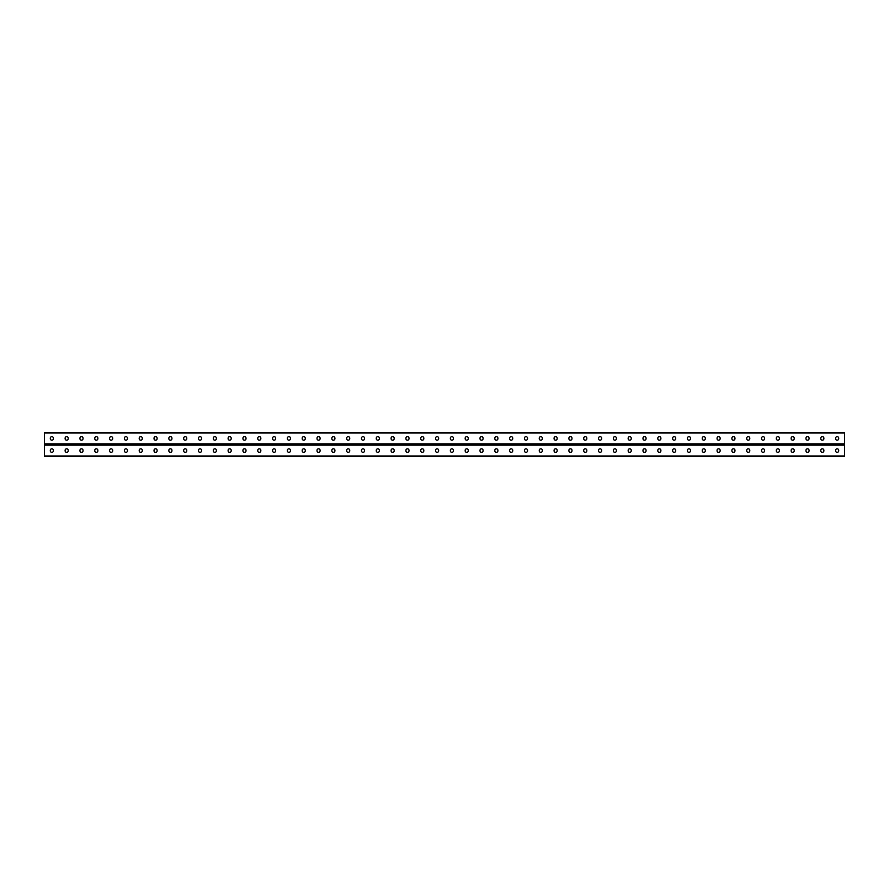 <?xml version="1.0" encoding="UTF-8"?>
<svg xmlns="http://www.w3.org/2000/svg" width="889" height="889" viewBox="0 0 889 889"><rect width="100%" height="100%" fill="white"/><g stroke="black" fill="none" stroke-linecap="round" stroke-linejoin="round"><path stroke-width="1.33" d="M44.45 455.979L44.45 444.5L844.55 444.5L844.55 456.646L44.45 456.646L44.45 455.979L844.55 455.979M453.446 450.334A1.545 1.545 0 0 0 451.912 448.801A1.545 1.545 0 0 0 450.367 450.334A1.545 1.545 0 0 1 451.912 448.801A1.545 1.545 0 0 1 453.446 450.334L453.446 450.812A1.545 1.545 0 0 1 451.912 452.357A1.545 1.545 0 0 1 450.367 450.812A1.545 1.545 0 0 0 451.912 452.357A1.545 1.545 0 0 0 453.446 450.812M468.27 450.334A1.545 1.545 0 0 0 466.725 448.801A1.545 1.545 0 0 0 465.18 450.334A1.545 1.545 0 0 1 466.725 448.801A1.545 1.545 0 0 1 468.27 450.334L468.27 450.812A1.545 1.545 0 0 1 466.725 452.357A1.545 1.545 0 0 1 465.18 450.812A1.545 1.545 0 0 0 466.725 452.357A1.545 1.545 0 0 0 468.27 450.812M483.083 450.334A1.545 1.545 0 0 0 481.538 448.801A1.545 1.545 0 0 0 480.004 450.334A1.545 1.545 0 0 1 481.538 448.801A1.545 1.545 0 0 1 483.083 450.334L483.083 450.812A1.545 1.545 0 0 1 481.538 452.357A1.545 1.545 0 0 1 480.004 450.812A1.545 1.545 0 0 0 481.538 452.357A1.545 1.545 0 0 0 483.083 450.812M497.896 450.334A1.545 1.545 0 0 0 496.362 448.801A1.545 1.545 0 0 0 494.817 450.334A1.545 1.545 0 0 1 496.362 448.801A1.545 1.545 0 0 1 497.896 450.334L497.896 450.812A1.545 1.545 0 0 1 496.362 452.357A1.545 1.545 0 0 1 494.817 450.812A1.545 1.545 0 0 0 496.362 452.357A1.545 1.545 0 0 0 497.896 450.812M512.72 450.334A1.545 1.545 0 0 0 511.175 448.801A1.545 1.545 0 0 0 509.63 450.334A1.545 1.545 0 0 1 511.175 448.801A1.545 1.545 0 0 1 512.72 450.334L512.72 450.812A1.545 1.545 0 0 1 511.175 452.357A1.545 1.545 0 0 1 509.63 450.812A1.545 1.545 0 0 0 511.175 452.357A1.545 1.545 0 0 0 512.72 450.812M527.533 450.334A1.545 1.545 0 0 0 525.988 448.801A1.545 1.545 0 0 0 524.454 450.334A1.545 1.545 0 0 1 525.988 448.801A1.545 1.545 0 0 1 527.533 450.334L527.533 450.812A1.545 1.545 0 0 1 525.988 452.357A1.545 1.545 0 0 1 524.454 450.812A1.545 1.545 0 0 0 525.988 452.357A1.545 1.545 0 0 0 527.533 450.812M542.346 450.334A1.545 1.545 0 0 0 540.812 448.801A1.545 1.545 0 0 0 539.267 450.334A1.545 1.545 0 0 1 540.812 448.801A1.545 1.545 0 0 1 542.346 450.334L542.346 450.812A1.545 1.545 0 0 1 540.812 452.357A1.545 1.545 0 0 1 539.267 450.812A1.545 1.545 0 0 0 540.812 452.357A1.545 1.545 0 0 0 542.346 450.812M557.17 450.334A1.545 1.545 0 0 0 555.625 448.801A1.545 1.545 0 0 0 554.08 450.334A1.545 1.545 0 0 1 555.625 448.801A1.545 1.545 0 0 1 557.17 450.334L557.17 450.812A1.545 1.545 0 0 1 555.625 452.357A1.545 1.545 0 0 1 554.08 450.812A1.545 1.545 0 0 0 555.625 452.357A1.545 1.545 0 0 0 557.17 450.812M571.983 450.334A1.545 1.545 0 0 0 570.438 448.801A1.545 1.545 0 0 0 568.904 450.334A1.545 1.545 0 0 1 570.438 448.801A1.545 1.545 0 0 1 571.983 450.334L571.983 450.812A1.545 1.545 0 0 1 570.438 452.357A1.545 1.545 0 0 1 568.904 450.812A1.545 1.545 0 0 0 570.438 452.357A1.545 1.545 0 0 0 571.983 450.812M586.796 450.334A1.545 1.545 0 0 0 585.262 448.801A1.545 1.545 0 0 0 583.717 450.334A1.545 1.545 0 0 1 585.262 448.801A1.545 1.545 0 0 1 586.796 450.334L586.796 450.812A1.545 1.545 0 0 1 585.262 452.357A1.545 1.545 0 0 1 583.717 450.812A1.545 1.545 0 0 0 585.262 452.357A1.545 1.545 0 0 0 586.796 450.812M601.62 450.334A1.545 1.545 0 0 0 600.075 448.801A1.545 1.545 0 0 0 598.53 450.334A1.545 1.545 0 0 1 600.075 448.801A1.545 1.545 0 0 1 601.62 450.334L601.62 450.812A1.545 1.545 0 0 1 600.075 452.357A1.545 1.545 0 0 1 598.53 450.812A1.545 1.545 0 0 0 600.075 452.357A1.545 1.545 0 0 0 601.62 450.812M616.433 450.334A1.545 1.545 0 0 0 614.888 448.801A1.545 1.545 0 0 0 613.354 450.334A1.545 1.545 0 0 1 614.888 448.801A1.545 1.545 0 0 1 616.433 450.334L616.433 450.812A1.545 1.545 0 0 1 614.888 452.357A1.545 1.545 0 0 1 613.354 450.812A1.545 1.545 0 0 0 614.888 452.357A1.545 1.545 0 0 0 616.433 450.812M631.246 450.334A1.545 1.545 0 0 0 629.712 448.801A1.545 1.545 0 0 0 628.167 450.334A1.545 1.545 0 0 1 629.712 448.801A1.545 1.545 0 0 1 631.246 450.334L631.246 450.812A1.545 1.545 0 0 1 629.712 452.357A1.545 1.545 0 0 1 628.167 450.812A1.545 1.545 0 0 0 629.712 452.357A1.545 1.545 0 0 0 631.246 450.812M646.07 450.334A1.545 1.545 0 0 0 644.525 448.801A1.545 1.545 0 0 0 642.98 450.334A1.545 1.545 0 0 1 644.525 448.801A1.545 1.545 0 0 1 646.07 450.334L646.07 450.812A1.545 1.545 0 0 1 644.525 452.357A1.545 1.545 0 0 1 642.98 450.812A1.545 1.545 0 0 0 644.525 452.357A1.545 1.545 0 0 0 646.07 450.812M660.883 450.334A1.545 1.545 0 0 0 659.338 448.801A1.545 1.545 0 0 0 657.804 450.334A1.545 1.545 0 0 1 659.338 448.801A1.545 1.545 0 0 1 660.883 450.334L660.883 450.812A1.545 1.545 0 0 1 659.338 452.357A1.545 1.545 0 0 1 657.804 450.812A1.545 1.545 0 0 0 659.338 452.357A1.545 1.545 0 0 0 660.883 450.812M675.696 450.334A1.545 1.545 0 0 0 674.162 448.801A1.545 1.545 0 0 0 672.617 450.334A1.545 1.545 0 0 1 674.162 448.801A1.545 1.545 0 0 1 675.696 450.334L675.696 450.812A1.545 1.545 0 0 1 674.162 452.357A1.545 1.545 0 0 1 672.617 450.812A1.545 1.545 0 0 0 674.162 452.357A1.545 1.545 0 0 0 675.696 450.812M690.52 450.334A1.545 1.545 0 0 0 688.975 448.801A1.545 1.545 0 0 0 687.43 450.334A1.545 1.545 0 0 1 688.975 448.801A1.545 1.545 0 0 1 690.52 450.334L690.52 450.812A1.545 1.545 0 0 1 688.975 452.357A1.545 1.545 0 0 1 687.43 450.812A1.545 1.545 0 0 0 688.975 452.357A1.545 1.545 0 0 0 690.52 450.812M705.333 450.334A1.545 1.545 0 0 0 703.788 448.801A1.545 1.545 0 0 0 702.254 450.334A1.545 1.545 0 0 1 703.788 448.801A1.545 1.545 0 0 1 705.333 450.334L705.333 450.812A1.545 1.545 0 0 1 703.788 452.357A1.545 1.545 0 0 1 702.254 450.812A1.545 1.545 0 0 0 703.788 452.357A1.545 1.545 0 0 0 705.333 450.812M720.146 450.334A1.545 1.545 0 0 0 718.612 448.801A1.545 1.545 0 0 0 717.067 450.334A1.545 1.545 0 0 1 718.612 448.801A1.545 1.545 0 0 1 720.146 450.334L720.146 450.812A1.545 1.545 0 0 1 718.612 452.357A1.545 1.545 0 0 1 717.067 450.812A1.545 1.545 0 0 0 718.612 452.357A1.545 1.545 0 0 0 720.146 450.812M734.97 450.334A1.545 1.545 0 0 0 733.425 448.801A1.545 1.545 0 0 0 731.88 450.334A1.545 1.545 0 0 1 733.425 448.801A1.545 1.545 0 0 1 734.97 450.334L734.97 450.812A1.545 1.545 0 0 1 733.425 452.357A1.545 1.545 0 0 1 731.88 450.812A1.545 1.545 0 0 0 733.425 452.357A1.545 1.545 0 0 0 734.97 450.812M749.783 450.334A1.545 1.545 0 0 0 748.238 448.801A1.545 1.545 0 0 0 746.704 450.334A1.545 1.545 0 0 1 748.238 448.801A1.545 1.545 0 0 1 749.783 450.334L749.783 450.812A1.545 1.545 0 0 1 748.238 452.357A1.545 1.545 0 0 1 746.704 450.812A1.545 1.545 0 0 0 748.238 452.357A1.545 1.545 0 0 0 749.783 450.812M764.596 450.334A1.545 1.545 0 0 0 763.062 448.801A1.545 1.545 0 0 0 761.517 450.334A1.545 1.545 0 0 1 763.062 448.801A1.545 1.545 0 0 1 764.596 450.334L764.596 450.812A1.545 1.545 0 0 1 763.062 452.357A1.545 1.545 0 0 1 761.517 450.812A1.545 1.545 0 0 0 763.062 452.357A1.545 1.545 0 0 0 764.596 450.812M779.42 450.334A1.545 1.545 0 0 0 777.875 448.801A1.545 1.545 0 0 0 776.33 450.334A1.545 1.545 0 0 1 777.875 448.801A1.545 1.545 0 0 1 779.42 450.334L779.42 450.812A1.545 1.545 0 0 1 777.875 452.357A1.545 1.545 0 0 1 776.33 450.812A1.545 1.545 0 0 0 777.875 452.357A1.545 1.545 0 0 0 779.42 450.812M794.233 450.334A1.545 1.545 0 0 0 792.688 448.801A1.545 1.545 0 0 0 791.154 450.334A1.545 1.545 0 0 1 792.688 448.801A1.545 1.545 0 0 1 794.233 450.334L794.233 450.812A1.545 1.545 0 0 1 792.688 452.357A1.545 1.545 0 0 1 791.154 450.812A1.545 1.545 0 0 0 792.688 452.357A1.545 1.545 0 0 0 794.233 450.812M823.87 450.334A1.545 1.545 0 0 0 822.325 448.801A1.545 1.545 0 0 0 820.78 450.334A1.545 1.545 0 0 1 822.325 448.801A1.545 1.545 0 0 1 823.87 450.334L823.87 450.812A1.545 1.545 0 0 1 822.325 452.357A1.545 1.545 0 0 1 820.78 450.812A1.545 1.545 0 0 0 822.325 452.357A1.545 1.545 0 0 0 823.87 450.812M838.683 450.334A1.545 1.545 0 0 0 837.138 448.801A1.545 1.545 0 0 0 835.604 450.334A1.545 1.545 0 0 1 837.138 448.801A1.545 1.545 0 0 1 838.683 450.334L838.683 450.812A1.545 1.545 0 0 1 837.138 452.357A1.545 1.545 0 0 1 835.604 450.812A1.545 1.545 0 0 0 837.138 452.357A1.545 1.545 0 0 0 838.683 450.812M435.554 450.334A1.545 1.545 0 0 1 437.088 448.801A1.545 1.545 0 0 1 438.633 450.334A1.545 1.545 0 0 0 437.088 448.801A1.545 1.545 0 0 0 435.554 450.334L435.554 450.812A1.545 1.545 0 0 0 437.088 452.357A1.545 1.545 0 0 0 438.633 450.812A1.545 1.545 0 0 1 437.088 452.357A1.545 1.545 0 0 1 435.554 450.812M420.73 450.334A1.545 1.545 0 0 1 422.275 448.801A1.545 1.545 0 0 1 423.82 450.334A1.545 1.545 0 0 0 422.275 448.801A1.545 1.545 0 0 0 420.73 450.334L420.73 450.812A1.545 1.545 0 0 0 422.275 452.357A1.545 1.545 0 0 0 423.82 450.812A1.545 1.545 0 0 1 422.275 452.357A1.545 1.545 0 0 1 420.73 450.812M405.917 450.334A1.545 1.545 0 0 1 407.462 448.801A1.545 1.545 0 0 1 408.996 450.334A1.545 1.545 0 0 0 407.462 448.801A1.545 1.545 0 0 0 405.917 450.334L405.917 450.812A1.545 1.545 0 0 0 407.462 452.357A1.545 1.545 0 0 0 408.996 450.812A1.545 1.545 0 0 1 407.462 452.357A1.545 1.545 0 0 1 405.917 450.812M391.104 450.334A1.545 1.545 0 0 1 392.638 448.801A1.545 1.545 0 0 1 394.183 450.334A1.545 1.545 0 0 0 392.638 448.801A1.545 1.545 0 0 0 391.104 450.334L391.104 450.812A1.545 1.545 0 0 0 392.638 452.357A1.545 1.545 0 0 0 394.183 450.812A1.545 1.545 0 0 1 392.638 452.357A1.545 1.545 0 0 1 391.104 450.812M376.28 450.334A1.545 1.545 0 0 1 377.825 448.801A1.545 1.545 0 0 1 379.37 450.334A1.545 1.545 0 0 0 377.825 448.801A1.545 1.545 0 0 0 376.28 450.334L376.28 450.812A1.545 1.545 0 0 0 377.825 452.357A1.545 1.545 0 0 0 379.37 450.812A1.545 1.545 0 0 1 377.825 452.357A1.545 1.545 0 0 1 376.28 450.812M361.467 450.334A1.545 1.545 0 0 1 363.012 448.801A1.545 1.545 0 0 1 364.546 450.334A1.545 1.545 0 0 0 363.012 448.801A1.545 1.545 0 0 0 361.467 450.334L361.467 450.812A1.545 1.545 0 0 0 363.012 452.357A1.545 1.545 0 0 0 364.546 450.812A1.545 1.545 0 0 1 363.012 452.357A1.545 1.545 0 0 1 361.467 450.812M346.654 450.334A1.545 1.545 0 0 1 348.188 448.801A1.545 1.545 0 0 1 349.733 450.334A1.545 1.545 0 0 0 348.188 448.801A1.545 1.545 0 0 0 346.654 450.334L346.654 450.812A1.545 1.545 0 0 0 348.188 452.357A1.545 1.545 0 0 0 349.733 450.812A1.545 1.545 0 0 1 348.188 452.357A1.545 1.545 0 0 1 346.654 450.812M331.83 450.334A1.545 1.545 0 0 1 333.375 448.801A1.545 1.545 0 0 1 334.92 450.334A1.545 1.545 0 0 0 333.375 448.801A1.545 1.545 0 0 0 331.83 450.334L331.83 450.812A1.545 1.545 0 0 0 333.375 452.357A1.545 1.545 0 0 0 334.92 450.812A1.545 1.545 0 0 1 333.375 452.357A1.545 1.545 0 0 1 331.83 450.812M317.017 450.334A1.545 1.545 0 0 1 318.562 448.801A1.545 1.545 0 0 1 320.096 450.334A1.545 1.545 0 0 0 318.562 448.801A1.545 1.545 0 0 0 317.017 450.334L317.017 450.812A1.545 1.545 0 0 0 318.562 452.357A1.545 1.545 0 0 0 320.096 450.812A1.545 1.545 0 0 1 318.562 452.357A1.545 1.545 0 0 1 317.017 450.812M302.204 450.334A1.545 1.545 0 0 1 303.738 448.801A1.545 1.545 0 0 1 305.283 450.334A1.545 1.545 0 0 0 303.738 448.801A1.545 1.545 0 0 0 302.204 450.334L302.204 450.812A1.545 1.545 0 0 0 303.738 452.357A1.545 1.545 0 0 0 305.283 450.812A1.545 1.545 0 0 1 303.738 452.357A1.545 1.545 0 0 1 302.204 450.812M287.38 450.334A1.545 1.545 0 0 1 288.925 448.801A1.545 1.545 0 0 1 290.47 450.334A1.545 1.545 0 0 0 288.925 448.801A1.545 1.545 0 0 0 287.38 450.334L287.38 450.812A1.545 1.545 0 0 0 288.925 452.357A1.545 1.545 0 0 0 290.47 450.812A1.545 1.545 0 0 1 288.925 452.357A1.545 1.545 0 0 1 287.38 450.812M272.567 450.334A1.545 1.545 0 0 1 274.112 448.801A1.545 1.545 0 0 1 275.646 450.334A1.545 1.545 0 0 0 274.112 448.801A1.545 1.545 0 0 0 272.567 450.334L272.567 450.812A1.545 1.545 0 0 0 274.112 452.357A1.545 1.545 0 0 0 275.646 450.812A1.545 1.545 0 0 1 274.112 452.357A1.545 1.545 0 0 1 272.567 450.812M257.754 450.334A1.545 1.545 0 0 1 259.288 448.801A1.545 1.545 0 0 1 260.833 450.334A1.545 1.545 0 0 0 259.288 448.801A1.545 1.545 0 0 0 257.754 450.334L257.754 450.812A1.545 1.545 0 0 0 259.288 452.357A1.545 1.545 0 0 0 260.833 450.812A1.545 1.545 0 0 1 259.288 452.357A1.545 1.545 0 0 1 257.754 450.812M242.93 450.334A1.545 1.545 0 0 1 244.475 448.801A1.545 1.545 0 0 1 246.02 450.334A1.545 1.545 0 0 0 244.475 448.801A1.545 1.545 0 0 0 242.93 450.334L242.93 450.812A1.545 1.545 0 0 0 244.475 452.357A1.545 1.545 0 0 0 246.02 450.812A1.545 1.545 0 0 1 244.475 452.357A1.545 1.545 0 0 1 242.93 450.812M228.117 450.334A1.545 1.545 0 0 1 229.662 448.801A1.545 1.545 0 0 1 231.196 450.334A1.545 1.545 0 0 0 229.662 448.801A1.545 1.545 0 0 0 228.117 450.334L228.117 450.812A1.545 1.545 0 0 0 229.662 452.357A1.545 1.545 0 0 0 231.196 450.812A1.545 1.545 0 0 1 229.662 452.357A1.545 1.545 0 0 1 228.117 450.812M213.304 450.334A1.545 1.545 0 0 1 214.838 448.801A1.545 1.545 0 0 1 216.383 450.334A1.545 1.545 0 0 0 214.838 448.801A1.545 1.545 0 0 0 213.304 450.334L213.304 450.812A1.545 1.545 0 0 0 214.838 452.357A1.545 1.545 0 0 0 216.383 450.812A1.545 1.545 0 0 1 214.838 452.357A1.545 1.545 0 0 1 213.304 450.812M198.48 450.334A1.545 1.545 0 0 1 200.025 448.801A1.545 1.545 0 0 1 201.57 450.334A1.545 1.545 0 0 0 200.025 448.801A1.545 1.545 0 0 0 198.48 450.334L198.48 450.812A1.545 1.545 0 0 0 200.025 452.357A1.545 1.545 0 0 0 201.57 450.812A1.545 1.545 0 0 1 200.025 452.357A1.545 1.545 0 0 1 198.48 450.812M183.667 450.334A1.545 1.545 0 0 1 185.212 448.801A1.545 1.545 0 0 1 186.746 450.334A1.545 1.545 0 0 0 185.212 448.801A1.545 1.545 0 0 0 183.667 450.334L183.667 450.812A1.545 1.545 0 0 0 185.212 452.357A1.545 1.545 0 0 0 186.746 450.812A1.545 1.545 0 0 1 185.212 452.357A1.545 1.545 0 0 1 183.667 450.812M168.854 450.334A1.545 1.545 0 0 1 170.388 448.801A1.545 1.545 0 0 1 171.933 450.334A1.545 1.545 0 0 0 170.388 448.801A1.545 1.545 0 0 0 168.854 450.334L168.854 450.812A1.545 1.545 0 0 0 170.388 452.357A1.545 1.545 0 0 0 171.933 450.812A1.545 1.545 0 0 1 170.388 452.357A1.545 1.545 0 0 1 168.854 450.812M154.03 450.334A1.545 1.545 0 0 1 155.575 448.801A1.545 1.545 0 0 1 157.12 450.334A1.545 1.545 0 0 0 155.575 448.801A1.545 1.545 0 0 0 154.03 450.334L154.03 450.812A1.545 1.545 0 0 0 155.575 452.357A1.545 1.545 0 0 0 157.12 450.812A1.545 1.545 0 0 1 155.575 452.357A1.545 1.545 0 0 1 154.03 450.812M139.217 450.334A1.545 1.545 0 0 1 140.762 448.801A1.545 1.545 0 0 1 142.296 450.334A1.545 1.545 0 0 0 140.762 448.801A1.545 1.545 0 0 0 139.217 450.334L139.217 450.812A1.545 1.545 0 0 0 140.762 452.357A1.545 1.545 0 0 0 142.296 450.812A1.545 1.545 0 0 1 140.762 452.357A1.545 1.545 0 0 1 139.217 450.812M124.404 450.334A1.545 1.545 0 0 1 125.938 448.801A1.545 1.545 0 0 1 127.483 450.334A1.545 1.545 0 0 0 125.938 448.801A1.545 1.545 0 0 0 124.404 450.334L124.404 450.812A1.545 1.545 0 0 0 125.938 452.357A1.545 1.545 0 0 0 127.483 450.812A1.545 1.545 0 0 1 125.938 452.357A1.545 1.545 0 0 1 124.404 450.812M109.58 450.334A1.545 1.545 0 0 1 111.125 448.801A1.545 1.545 0 0 1 112.67 450.334A1.545 1.545 0 0 0 111.125 448.801A1.545 1.545 0 0 0 109.58 450.334L109.58 450.812A1.545 1.545 0 0 0 111.125 452.357A1.545 1.545 0 0 0 112.67 450.812A1.545 1.545 0 0 1 111.125 452.357A1.545 1.545 0 0 1 109.58 450.812M94.767 450.334A1.545 1.545 0 0 1 96.312 448.801A1.545 1.545 0 0 1 97.846 450.334A1.545 1.545 0 0 0 96.312 448.801A1.545 1.545 0 0 0 94.767 450.334L94.767 450.812A1.545 1.545 0 0 0 96.312 452.357A1.545 1.545 0 0 0 97.846 450.812A1.545 1.545 0 0 1 96.312 452.357A1.545 1.545 0 0 1 94.767 450.812M79.954 450.334A1.545 1.545 0 0 1 81.488 448.801A1.545 1.545 0 0 1 83.033 450.334A1.545 1.545 0 0 0 81.488 448.801A1.545 1.545 0 0 0 79.954 450.334L79.954 450.812A1.545 1.545 0 0 0 81.488 452.357A1.545 1.545 0 0 0 83.033 450.812A1.545 1.545 0 0 1 81.488 452.357A1.545 1.545 0 0 1 79.954 450.812M65.13 450.334A1.545 1.545 0 0 1 66.675 448.801A1.545 1.545 0 0 1 68.22 450.334A1.545 1.545 0 0 0 66.675 448.801A1.545 1.545 0 0 0 65.13 450.334L65.13 450.812A1.545 1.545 0 0 0 66.675 452.357A1.545 1.545 0 0 0 68.22 450.812A1.545 1.545 0 0 1 66.675 452.357A1.545 1.545 0 0 1 65.13 450.812M50.317 450.334A1.545 1.545 0 0 1 51.862 448.801A1.545 1.545 0 0 1 53.396 450.334A1.545 1.545 0 0 0 51.862 448.801A1.545 1.545 0 0 0 50.317 450.334L50.317 450.812A1.545 1.545 0 0 0 51.862 452.357A1.545 1.545 0 0 0 53.396 450.812A1.545 1.545 0 0 1 51.862 452.357A1.545 1.545 0 0 1 50.317 450.812M809.046 450.334L809.046 450.812A1.545 1.545 0 0 1 807.512 452.357A1.545 1.545 0 0 1 805.967 450.812L805.967 450.334A1.545 1.545 0 0 1 807.512 448.801A1.545 1.545 0 0 1 809.046 450.334M44.45 433.021L44.45 444.5L844.55 444.5L844.55 432.354L44.45 432.354L44.45 433.021L844.55 433.021M453.446 438.666L453.446 438.188A1.545 1.545 0 0 0 451.912 436.643A1.545 1.545 0 0 0 450.367 438.188L450.367 438.666A1.545 1.545 0 0 0 451.912 440.199A1.545 1.545 0 0 0 453.446 438.666A1.545 1.545 0 0 1 451.912 440.199A1.545 1.545 0 0 1 450.367 438.666M468.27 438.666L468.27 438.188A1.545 1.545 0 0 0 466.725 436.643A1.545 1.545 0 0 0 465.18 438.188L465.18 438.666A1.545 1.545 0 0 0 466.725 440.199A1.545 1.545 0 0 0 468.27 438.666A1.545 1.545 0 0 1 466.725 440.199A1.545 1.545 0 0 1 465.18 438.666M483.083 438.666L483.083 438.188A1.545 1.545 0 0 0 481.538 436.643A1.545 1.545 0 0 0 480.004 438.188L480.004 438.666A1.545 1.545 0 0 0 481.538 440.199A1.545 1.545 0 0 0 483.083 438.666A1.545 1.545 0 0 1 481.538 440.199A1.545 1.545 0 0 1 480.004 438.666M497.896 438.666L497.896 438.188A1.545 1.545 0 0 0 496.362 436.643A1.545 1.545 0 0 0 494.817 438.188L494.817 438.666A1.545 1.545 0 0 0 496.362 440.199A1.545 1.545 0 0 0 497.896 438.666A1.545 1.545 0 0 1 496.362 440.199A1.545 1.545 0 0 1 494.817 438.666M512.72 438.666L512.72 438.188A1.545 1.545 0 0 0 511.175 436.643A1.545 1.545 0 0 0 509.63 438.188L509.63 438.666A1.545 1.545 0 0 0 511.175 440.199A1.545 1.545 0 0 0 512.72 438.666A1.545 1.545 0 0 1 511.175 440.199A1.545 1.545 0 0 1 509.63 438.666M527.533 438.666L527.533 438.188A1.545 1.545 0 0 0 525.988 436.643A1.545 1.545 0 0 0 524.454 438.188L524.454 438.666A1.545 1.545 0 0 0 525.988 440.199A1.545 1.545 0 0 0 527.533 438.666A1.545 1.545 0 0 1 525.988 440.199A1.545 1.545 0 0 1 524.454 438.666M542.346 438.666L542.346 438.188A1.545 1.545 0 0 0 540.812 436.643A1.545 1.545 0 0 0 539.267 438.188L539.267 438.666A1.545 1.545 0 0 0 540.812 440.199A1.545 1.545 0 0 0 542.346 438.666A1.545 1.545 0 0 1 540.812 440.199A1.545 1.545 0 0 1 539.267 438.666M557.17 438.666L557.17 438.188A1.545 1.545 0 0 0 555.625 436.643A1.545 1.545 0 0 0 554.08 438.188L554.08 438.666A1.545 1.545 0 0 0 555.625 440.199A1.545 1.545 0 0 0 557.17 438.666A1.545 1.545 0 0 1 555.625 440.199A1.545 1.545 0 0 1 554.08 438.666M571.983 438.666L571.983 438.188A1.545 1.545 0 0 0 570.438 436.643A1.545 1.545 0 0 0 568.904 438.188L568.904 438.666A1.545 1.545 0 0 0 570.438 440.199A1.545 1.545 0 0 0 571.983 438.666A1.545 1.545 0 0 1 570.438 440.199A1.545 1.545 0 0 1 568.904 438.666M586.796 438.666L586.796 438.188A1.545 1.545 0 0 0 585.262 436.643A1.545 1.545 0 0 0 583.717 438.188L583.717 438.666A1.545 1.545 0 0 0 585.262 440.199A1.545 1.545 0 0 0 586.796 438.666A1.545 1.545 0 0 1 585.262 440.199A1.545 1.545 0 0 1 583.717 438.666M601.62 438.666L601.62 438.188A1.545 1.545 0 0 0 600.075 436.643A1.545 1.545 0 0 0 598.53 438.188L598.53 438.666A1.545 1.545 0 0 0 600.075 440.199A1.545 1.545 0 0 0 601.62 438.666A1.545 1.545 0 0 1 600.075 440.199A1.545 1.545 0 0 1 598.53 438.666M616.433 438.666L616.433 438.188A1.545 1.545 0 0 0 614.888 436.643A1.545 1.545 0 0 0 613.354 438.188L613.354 438.666A1.545 1.545 0 0 0 614.888 440.199A1.545 1.545 0 0 0 616.433 438.666A1.545 1.545 0 0 1 614.888 440.199A1.545 1.545 0 0 1 613.354 438.666M631.246 438.666L631.246 438.188A1.545 1.545 0 0 0 629.712 436.643A1.545 1.545 0 0 0 628.167 438.188L628.167 438.666A1.545 1.545 0 0 0 629.712 440.199A1.545 1.545 0 0 0 631.246 438.666A1.545 1.545 0 0 1 629.712 440.199A1.545 1.545 0 0 1 628.167 438.666M646.07 438.666L646.07 438.188A1.545 1.545 0 0 0 644.525 436.643A1.545 1.545 0 0 0 642.98 438.188L642.98 438.666A1.545 1.545 0 0 0 644.525 440.199A1.545 1.545 0 0 0 646.07 438.666A1.545 1.545 0 0 1 644.525 440.199A1.545 1.545 0 0 1 642.98 438.666M660.883 438.666L660.883 438.188A1.545 1.545 0 0 0 659.338 436.643A1.545 1.545 0 0 0 657.804 438.188L657.804 438.666A1.545 1.545 0 0 0 659.338 440.199A1.545 1.545 0 0 0 660.883 438.666A1.545 1.545 0 0 1 659.338 440.199A1.545 1.545 0 0 1 657.804 438.666M675.696 438.666L675.696 438.188A1.545 1.545 0 0 0 674.162 436.643A1.545 1.545 0 0 0 672.617 438.188L672.617 438.666A1.545 1.545 0 0 0 674.162 440.199A1.545 1.545 0 0 0 675.696 438.666A1.545 1.545 0 0 1 674.162 440.199A1.545 1.545 0 0 1 672.617 438.666M690.52 438.666L690.52 438.188A1.545 1.545 0 0 0 688.975 436.643A1.545 1.545 0 0 0 687.43 438.188L687.43 438.666A1.545 1.545 0 0 0 688.975 440.199A1.545 1.545 0 0 0 690.52 438.666A1.545 1.545 0 0 1 688.975 440.199A1.545 1.545 0 0 1 687.43 438.666M705.333 438.666L705.333 438.188A1.545 1.545 0 0 0 703.788 436.643A1.545 1.545 0 0 0 702.254 438.188L702.254 438.666A1.545 1.545 0 0 0 703.788 440.199A1.545 1.545 0 0 0 705.333 438.666A1.545 1.545 0 0 1 703.788 440.199A1.545 1.545 0 0 1 702.254 438.666M720.146 438.666L720.146 438.188A1.545 1.545 0 0 0 718.612 436.643A1.545 1.545 0 0 0 717.067 438.188L717.067 438.666A1.545 1.545 0 0 0 718.612 440.199A1.545 1.545 0 0 0 720.146 438.666A1.545 1.545 0 0 1 718.612 440.199A1.545 1.545 0 0 1 717.067 438.666M734.97 438.666L734.97 438.188A1.545 1.545 0 0 0 733.425 436.643A1.545 1.545 0 0 0 731.88 438.188L731.88 438.666A1.545 1.545 0 0 0 733.425 440.199A1.545 1.545 0 0 0 734.97 438.666A1.545 1.545 0 0 1 733.425 440.199A1.545 1.545 0 0 1 731.88 438.666M749.783 438.666L749.783 438.188A1.545 1.545 0 0 0 748.238 436.643A1.545 1.545 0 0 0 746.704 438.188L746.704 438.666A1.545 1.545 0 0 0 748.238 440.199A1.545 1.545 0 0 0 749.783 438.666A1.545 1.545 0 0 1 748.238 440.199A1.545 1.545 0 0 1 746.704 438.666M764.596 438.666L764.596 438.188A1.545 1.545 0 0 0 763.062 436.643A1.545 1.545 0 0 0 761.517 438.188L761.517 438.666A1.545 1.545 0 0 0 763.062 440.199A1.545 1.545 0 0 0 764.596 438.666A1.545 1.545 0 0 1 763.062 440.199A1.545 1.545 0 0 1 761.517 438.666M779.42 438.666L779.42 438.188A1.545 1.545 0 0 0 777.875 436.643A1.545 1.545 0 0 0 776.33 438.188L776.33 438.666A1.545 1.545 0 0 0 777.875 440.199A1.545 1.545 0 0 0 779.42 438.666A1.545 1.545 0 0 1 777.875 440.199A1.545 1.545 0 0 1 776.33 438.666M794.233 438.666L794.233 438.188A1.545 1.545 0 0 0 792.688 436.643A1.545 1.545 0 0 0 791.154 438.188L791.154 438.666A1.545 1.545 0 0 0 792.688 440.199A1.545 1.545 0 0 0 794.233 438.666A1.545 1.545 0 0 1 792.688 440.199A1.545 1.545 0 0 1 791.154 438.666M809.046 438.666L809.046 438.188A1.545 1.545 0 0 0 807.512 436.643A1.545 1.545 0 0 0 805.967 438.188L805.967 438.666A1.545 1.545 0 0 0 807.512 440.199A1.545 1.545 0 0 0 809.046 438.666M823.87 438.666L823.87 438.188A1.545 1.545 0 0 0 822.325 436.643A1.545 1.545 0 0 0 820.78 438.188L820.78 438.666A1.545 1.545 0 0 0 822.325 440.199A1.545 1.545 0 0 0 823.87 438.666A1.545 1.545 0 0 1 822.325 440.199A1.545 1.545 0 0 1 820.78 438.666M838.683 438.666L838.683 438.188A1.545 1.545 0 0 0 837.138 436.643A1.545 1.545 0 0 0 835.604 438.188L835.604 438.666A1.545 1.545 0 0 0 837.138 440.199A1.545 1.545 0 0 0 838.683 438.666A1.545 1.545 0 0 1 837.138 440.199A1.545 1.545 0 0 1 835.604 438.666M435.554 438.666L435.554 438.188A1.545 1.545 0 0 1 437.088 436.643A1.545 1.545 0 0 1 438.633 438.188L438.633 438.666A1.545 1.545 0 0 1 437.088 440.199A1.545 1.545 0 0 1 435.554 438.666A1.545 1.545 0 0 0 437.088 440.199A1.545 1.545 0 0 0 438.633 438.666M420.73 438.666L420.73 438.188A1.545 1.545 0 0 1 422.275 436.643A1.545 1.545 0 0 1 423.82 438.188L423.82 438.666A1.545 1.545 0 0 1 422.275 440.199A1.545 1.545 0 0 1 420.73 438.666A1.545 1.545 0 0 0 422.275 440.199A1.545 1.545 0 0 0 423.82 438.666M405.917 438.666L405.917 438.188A1.545 1.545 0 0 1 407.462 436.643A1.545 1.545 0 0 1 408.996 438.188L408.996 438.666A1.545 1.545 0 0 1 407.462 440.199A1.545 1.545 0 0 1 405.917 438.666A1.545 1.545 0 0 0 407.462 440.199A1.545 1.545 0 0 0 408.996 438.666M391.104 438.666L391.104 438.188A1.545 1.545 0 0 1 392.638 436.643A1.545 1.545 0 0 1 394.183 438.188L394.183 438.666A1.545 1.545 0 0 1 392.638 440.199A1.545 1.545 0 0 1 391.104 438.666A1.545 1.545 0 0 0 392.638 440.199A1.545 1.545 0 0 0 394.183 438.666M376.28 438.666L376.28 438.188A1.545 1.545 0 0 1 377.825 436.643A1.545 1.545 0 0 1 379.37 438.188L379.37 438.666A1.545 1.545 0 0 1 377.825 440.199A1.545 1.545 0 0 1 376.28 438.666A1.545 1.545 0 0 0 377.825 440.199A1.545 1.545 0 0 0 379.37 438.666M361.467 438.666L361.467 438.188A1.545 1.545 0 0 1 363.012 436.643A1.545 1.545 0 0 1 364.546 438.188L364.546 438.666A1.545 1.545 0 0 1 363.012 440.199A1.545 1.545 0 0 1 361.467 438.666A1.545 1.545 0 0 0 363.012 440.199A1.545 1.545 0 0 0 364.546 438.666M346.654 438.666L346.654 438.188A1.545 1.545 0 0 1 348.188 436.643A1.545 1.545 0 0 1 349.733 438.188L349.733 438.666A1.545 1.545 0 0 1 348.188 440.199A1.545 1.545 0 0 1 346.654 438.666A1.545 1.545 0 0 0 348.188 440.199A1.545 1.545 0 0 0 349.733 438.666M331.83 438.666L331.83 438.188A1.545 1.545 0 0 1 333.375 436.643A1.545 1.545 0 0 1 334.92 438.188L334.92 438.666A1.545 1.545 0 0 1 333.375 440.199A1.545 1.545 0 0 1 331.83 438.666A1.545 1.545 0 0 0 333.375 440.199A1.545 1.545 0 0 0 334.92 438.666M317.017 438.666L317.017 438.188A1.545 1.545 0 0 1 318.562 436.643A1.545 1.545 0 0 1 320.096 438.188L320.096 438.666A1.545 1.545 0 0 1 318.562 440.199A1.545 1.545 0 0 1 317.017 438.666A1.545 1.545 0 0 0 318.562 440.199A1.545 1.545 0 0 0 320.096 438.666M302.204 438.666L302.204 438.188A1.545 1.545 0 0 1 303.738 436.643A1.545 1.545 0 0 1 305.283 438.188L305.283 438.666A1.545 1.545 0 0 1 303.738 440.199A1.545 1.545 0 0 1 302.204 438.666A1.545 1.545 0 0 0 303.738 440.199A1.545 1.545 0 0 0 305.283 438.666M287.38 438.666L287.38 438.188A1.545 1.545 0 0 1 288.925 436.643A1.545 1.545 0 0 1 290.47 438.188L290.47 438.666A1.545 1.545 0 0 1 288.925 440.199A1.545 1.545 0 0 1 287.38 438.666A1.545 1.545 0 0 0 288.925 440.199A1.545 1.545 0 0 0 290.47 438.666M272.567 438.666L272.567 438.188A1.545 1.545 0 0 1 274.112 436.643A1.545 1.545 0 0 1 275.646 438.188L275.646 438.666A1.545 1.545 0 0 1 274.112 440.199A1.545 1.545 0 0 1 272.567 438.666A1.545 1.545 0 0 0 274.112 440.199A1.545 1.545 0 0 0 275.646 438.666M257.754 438.666L257.754 438.188A1.545 1.545 0 0 1 259.288 436.643A1.545 1.545 0 0 1 260.833 438.188L260.833 438.666A1.545 1.545 0 0 1 259.288 440.199A1.545 1.545 0 0 1 257.754 438.666A1.545 1.545 0 0 0 259.288 440.199A1.545 1.545 0 0 0 260.833 438.666M242.93 438.666L242.93 438.188A1.545 1.545 0 0 1 244.475 436.643A1.545 1.545 0 0 1 246.02 438.188L246.02 438.666A1.545 1.545 0 0 1 244.475 440.199A1.545 1.545 0 0 1 242.93 438.666A1.545 1.545 0 0 0 244.475 440.199A1.545 1.545 0 0 0 246.02 438.666M228.117 438.666L228.117 438.188A1.545 1.545 0 0 1 229.662 436.643A1.545 1.545 0 0 1 231.196 438.188L231.196 438.666A1.545 1.545 0 0 1 229.662 440.199A1.545 1.545 0 0 1 228.117 438.666A1.545 1.545 0 0 0 229.662 440.199A1.545 1.545 0 0 0 231.196 438.666M213.304 438.666L213.304 438.188A1.545 1.545 0 0 1 214.838 436.643A1.545 1.545 0 0 1 216.383 438.188L216.383 438.666A1.545 1.545 0 0 1 214.838 440.199A1.545 1.545 0 0 1 213.304 438.666A1.545 1.545 0 0 0 214.838 440.199A1.545 1.545 0 0 0 216.383 438.666M198.48 438.666L198.48 438.188A1.545 1.545 0 0 1 200.025 436.643A1.545 1.545 0 0 1 201.57 438.188L201.57 438.666A1.545 1.545 0 0 1 200.025 440.199A1.545 1.545 0 0 1 198.48 438.666A1.545 1.545 0 0 0 200.025 440.199A1.545 1.545 0 0 0 201.57 438.666M183.667 438.666L183.667 438.188A1.545 1.545 0 0 1 185.212 436.643A1.545 1.545 0 0 1 186.746 438.188L186.746 438.666A1.545 1.545 0 0 1 185.212 440.199A1.545 1.545 0 0 1 183.667 438.666A1.545 1.545 0 0 0 185.212 440.199A1.545 1.545 0 0 0 186.746 438.666M168.854 438.666L168.854 438.188A1.545 1.545 0 0 1 170.388 436.643A1.545 1.545 0 0 1 171.933 438.188L171.933 438.666A1.545 1.545 0 0 1 170.388 440.199A1.545 1.545 0 0 1 168.854 438.666A1.545 1.545 0 0 0 170.388 440.199A1.545 1.545 0 0 0 171.933 438.666M154.03 438.666L154.03 438.188A1.545 1.545 0 0 1 155.575 436.643A1.545 1.545 0 0 1 157.12 438.188L157.12 438.666A1.545 1.545 0 0 1 155.575 440.199A1.545 1.545 0 0 1 154.03 438.666A1.545 1.545 0 0 0 155.575 440.199A1.545 1.545 0 0 0 157.12 438.666M139.217 438.666L139.217 438.188A1.545 1.545 0 0 1 140.762 436.643A1.545 1.545 0 0 1 142.296 438.188L142.296 438.666A1.545 1.545 0 0 1 140.762 440.199A1.545 1.545 0 0 1 139.217 438.666A1.545 1.545 0 0 0 140.762 440.199A1.545 1.545 0 0 0 142.296 438.666M124.404 438.666L124.404 438.188A1.545 1.545 0 0 1 125.938 436.643A1.545 1.545 0 0 1 127.483 438.188L127.483 438.666A1.545 1.545 0 0 1 125.938 440.199A1.545 1.545 0 0 1 124.404 438.666A1.545 1.545 0 0 0 125.938 440.199A1.545 1.545 0 0 0 127.483 438.666M109.58 438.666L109.58 438.188A1.545 1.545 0 0 1 111.125 436.643A1.545 1.545 0 0 1 112.67 438.188L112.67 438.666A1.545 1.545 0 0 1 111.125 440.199A1.545 1.545 0 0 1 109.58 438.666A1.545 1.545 0 0 0 111.125 440.199A1.545 1.545 0 0 0 112.67 438.666M94.767 438.666L94.767 438.188A1.545 1.545 0 0 1 96.312 436.643A1.545 1.545 0 0 1 97.846 438.188L97.846 438.666A1.545 1.545 0 0 1 96.312 440.199A1.545 1.545 0 0 1 94.767 438.666A1.545 1.545 0 0 0 96.312 440.199A1.545 1.545 0 0 0 97.846 438.666M79.954 438.666L79.954 438.188A1.545 1.545 0 0 1 81.488 436.643A1.545 1.545 0 0 1 83.033 438.188L83.033 438.666A1.545 1.545 0 0 1 81.488 440.199A1.545 1.545 0 0 1 79.954 438.666A1.545 1.545 0 0 0 81.488 440.199A1.545 1.545 0 0 0 83.033 438.666M65.13 438.666L65.13 438.188A1.545 1.545 0 0 1 66.675 436.643A1.545 1.545 0 0 1 68.22 438.188L68.22 438.666A1.545 1.545 0 0 1 66.675 440.199A1.545 1.545 0 0 1 65.13 438.666A1.545 1.545 0 0 0 66.675 440.199A1.545 1.545 0 0 0 68.22 438.666M50.317 438.666L50.317 438.188A1.545 1.545 0 0 1 51.862 436.643A1.545 1.545 0 0 1 53.396 438.188L53.396 438.666A1.545 1.545 0 0 1 51.862 440.199A1.545 1.545 0 0 1 50.317 438.666A1.545 1.545 0 0 0 51.862 440.199A1.545 1.545 0 0 0 53.396 438.666M450.367 438.188A1.545 1.545 0 0 1 451.912 436.643A1.545 1.545 0 0 1 453.446 438.188M465.18 438.188A1.545 1.545 0 0 1 466.725 436.643A1.545 1.545 0 0 1 468.27 438.188M480.004 438.188A1.545 1.545 0 0 1 481.538 436.643A1.545 1.545 0 0 1 483.083 438.188M494.817 438.188A1.545 1.545 0 0 1 496.362 436.643A1.545 1.545 0 0 1 497.896 438.188M509.63 438.188A1.545 1.545 0 0 1 511.175 436.643A1.545 1.545 0 0 1 512.72 438.188M524.454 438.188A1.545 1.545 0 0 1 525.988 436.643A1.545 1.545 0 0 1 527.533 438.188M539.267 438.188A1.545 1.545 0 0 1 540.812 436.643A1.545 1.545 0 0 1 542.346 438.188M554.08 438.188A1.545 1.545 0 0 1 555.625 436.643A1.545 1.545 0 0 1 557.17 438.188M568.904 438.188A1.545 1.545 0 0 1 570.438 436.643A1.545 1.545 0 0 1 571.983 438.188M583.717 438.188A1.545 1.545 0 0 1 585.262 436.643A1.545 1.545 0 0 1 586.796 438.188M598.53 438.188A1.545 1.545 0 0 1 600.075 436.643A1.545 1.545 0 0 1 601.62 438.188M613.354 438.188A1.545 1.545 0 0 1 614.888 436.643A1.545 1.545 0 0 1 616.433 438.188M628.167 438.188A1.545 1.545 0 0 1 629.712 436.643A1.545 1.545 0 0 1 631.246 438.188M642.98 438.188A1.545 1.545 0 0 1 644.525 436.643A1.545 1.545 0 0 1 646.07 438.188M657.804 438.188A1.545 1.545 0 0 1 659.338 436.643A1.545 1.545 0 0 1 660.883 438.188M672.617 438.188A1.545 1.545 0 0 1 674.162 436.643A1.545 1.545 0 0 1 675.696 438.188M687.43 438.188A1.545 1.545 0 0 1 688.975 436.643A1.545 1.545 0 0 1 690.52 438.188M702.254 438.188A1.545 1.545 0 0 1 703.788 436.643A1.545 1.545 0 0 1 705.333 438.188M717.067 438.188A1.545 1.545 0 0 1 718.612 436.643A1.545 1.545 0 0 1 720.146 438.188M731.88 438.188A1.545 1.545 0 0 1 733.425 436.643A1.545 1.545 0 0 1 734.97 438.188M746.704 438.188A1.545 1.545 0 0 1 748.238 436.643A1.545 1.545 0 0 1 749.783 438.188M761.517 438.188A1.545 1.545 0 0 1 763.062 436.643A1.545 1.545 0 0 1 764.596 438.188M776.33 438.188A1.545 1.545 0 0 1 777.875 436.643A1.545 1.545 0 0 1 779.42 438.188M791.154 438.188A1.545 1.545 0 0 1 792.688 436.643A1.545 1.545 0 0 1 794.233 438.188M820.78 438.188A1.545 1.545 0 0 1 822.325 436.643A1.545 1.545 0 0 1 823.87 438.188M835.604 438.188A1.545 1.545 0 0 1 837.138 436.643A1.545 1.545 0 0 1 838.683 438.188M438.633 438.188A1.545 1.545 0 0 0 437.088 436.643A1.545 1.545 0 0 0 435.554 438.188M423.82 438.188A1.545 1.545 0 0 0 422.275 436.643A1.545 1.545 0 0 0 420.73 438.188M408.996 438.188A1.545 1.545 0 0 0 407.462 436.643A1.545 1.545 0 0 0 405.917 438.188M394.183 438.188A1.545 1.545 0 0 0 392.638 436.643A1.545 1.545 0 0 0 391.104 438.188M379.37 438.188A1.545 1.545 0 0 0 377.825 436.643A1.545 1.545 0 0 0 376.28 438.188M364.546 438.188A1.545 1.545 0 0 0 363.012 436.643A1.545 1.545 0 0 0 361.467 438.188M349.733 438.188A1.545 1.545 0 0 0 348.188 436.643A1.545 1.545 0 0 0 346.654 438.188M334.92 438.188A1.545 1.545 0 0 0 333.375 436.643A1.545 1.545 0 0 0 331.83 438.188M320.096 438.188A1.545 1.545 0 0 0 318.562 436.643A1.545 1.545 0 0 0 317.017 438.188M305.283 438.188A1.545 1.545 0 0 0 303.738 436.643A1.545 1.545 0 0 0 302.204 438.188M290.47 438.188A1.545 1.545 0 0 0 288.925 436.643A1.545 1.545 0 0 0 287.38 438.188M275.646 438.188A1.545 1.545 0 0 0 274.112 436.643A1.545 1.545 0 0 0 272.567 438.188M260.833 438.188A1.545 1.545 0 0 0 259.288 436.643A1.545 1.545 0 0 0 257.754 438.188M246.02 438.188A1.545 1.545 0 0 0 244.475 436.643A1.545 1.545 0 0 0 242.93 438.188M231.196 438.188A1.545 1.545 0 0 0 229.662 436.643A1.545 1.545 0 0 0 228.117 438.188M216.383 438.188A1.545 1.545 0 0 0 214.838 436.643A1.545 1.545 0 0 0 213.304 438.188M201.57 438.188A1.545 1.545 0 0 0 200.025 436.643A1.545 1.545 0 0 0 198.48 438.188M186.746 438.188A1.545 1.545 0 0 0 185.212 436.643A1.545 1.545 0 0 0 183.667 438.188M171.933 438.188A1.545 1.545 0 0 0 170.388 436.643A1.545 1.545 0 0 0 168.854 438.188M157.12 438.188A1.545 1.545 0 0 0 155.575 436.643A1.545 1.545 0 0 0 154.03 438.188M142.296 438.188A1.545 1.545 0 0 0 140.762 436.643A1.545 1.545 0 0 0 139.217 438.188M127.483 438.188A1.545 1.545 0 0 0 125.938 436.643A1.545 1.545 0 0 0 124.404 438.188M112.67 438.188A1.545 1.545 0 0 0 111.125 436.643A1.545 1.545 0 0 0 109.58 438.188M97.846 438.188A1.545 1.545 0 0 0 96.312 436.643A1.545 1.545 0 0 0 94.767 438.188M83.033 438.188A1.545 1.545 0 0 0 81.488 436.643A1.545 1.545 0 0 0 79.954 438.188M68.22 438.188A1.545 1.545 0 0 0 66.675 436.643A1.545 1.545 0 0 0 65.13 438.188M53.396 438.188A1.545 1.545 0 0 0 51.862 436.643A1.545 1.545 0 0 0 50.317 438.188M44.45 445.167L844.55 445.167M44.45 443.833L844.55 443.833"/></g></svg>
